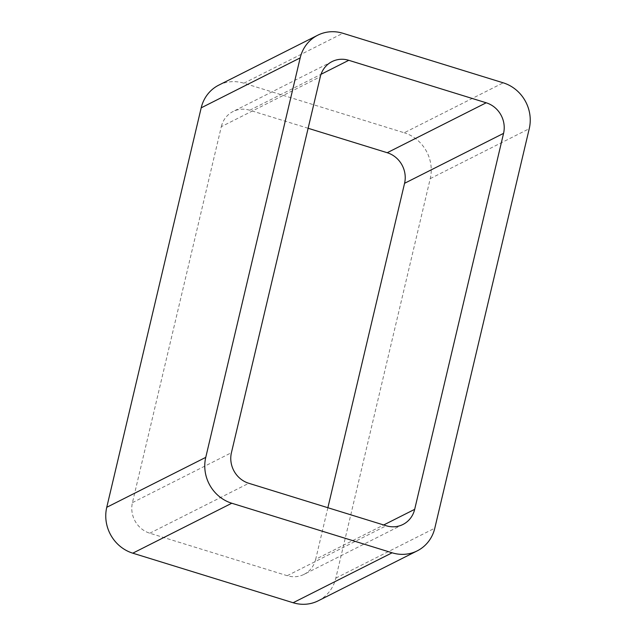 <?xml version="1.0" encoding="UTF-8"?>
<svg xmlns="http://www.w3.org/2000/svg" width="636" height="636" viewBox="0 0 636 636"><rect width="100%" height="100%" fill="white"/><g stroke="black" fill="none" stroke-linecap="round" stroke-linejoin="round"><path stroke-width="0.48" stroke-dasharray="3.18 2.39" d="M218.744 85.152A37.301 34.845 63.2 0 1 243.882 83.205L404.226 132.765L503.219 82.823M318.254 600.789A37.301 34.845 63.2 0 0 335.816 578.108L430.246 178.629A37.301 34.845 63.2 0 0 404.226 132.765M402.978 524.462L303.984 574.395A24.868 23.23 63.2 0 1 287.226 575.699L149.794 533.214A24.868 23.23 63.2 0 1 132.439 502.639L221.32 126.659L320.313 76.725M308.126 128.273L249.781 110.243A24.868 23.23 63.2 0 0 233.022 111.539A24.868 23.23 63.2 0 0 221.32 126.659M327.874 507.727L315.687 559.275L383.691 524.97M303.984 574.395A24.868 23.23 63.2 0 0 315.687 559.275M243.882 83.205L342.876 33.263M430.246 178.629L529.247 128.695M335.816 578.108L434.809 528.166M132.439 502.639L231.432 452.697M249.781 110.243L321.021 74.301M287.226 575.699L386.219 525.757M149.794 533.214L248.787 483.281M332.016 61.605L233.022 111.539"/><path stroke-width="0.95" d="M132.781 553.177A37.301 34.845 63.2 0 1 106.753 507.305L205.754 457.371L300.184 57.892A37.301 34.845 63.2 0 1 317.746 35.211A37.301 34.845 63.2 0 1 342.876 33.263L503.219 82.823A37.301 34.845 63.2 0 1 529.247 128.695L434.809 528.166A37.301 34.845 63.2 0 1 417.256 550.848L318.254 600.789A37.301 34.845 63.2 0 1 293.124 602.737L132.781 553.177L231.774 503.235L392.118 552.795A37.301 34.845 63.2 0 0 417.256 550.848M205.754 457.371A37.301 34.845 63.2 0 0 231.774 503.235M106.753 507.305L201.191 107.834L300.184 57.892M317.746 35.211L218.744 85.152A37.301 34.845 63.2 0 0 201.191 107.834M231.432 452.697L320.313 76.725A24.868 23.23 63.2 0 1 332.016 61.605A24.868 23.23 63.2 0 1 348.774 60.301L486.206 102.786A24.868 23.23 63.2 0 1 503.561 133.361L414.68 509.341A24.868 23.23 63.2 0 1 402.978 524.462A24.868 23.23 63.2 0 1 386.219 525.757L248.787 483.281A24.868 23.23 63.2 0 1 231.432 452.697M308.126 128.273L387.213 152.72L486.206 102.786M327.874 507.727L404.568 183.303A24.868 23.23 63.2 0 0 387.213 152.72M293.124 602.737L392.118 552.795M321.021 74.301L348.774 60.301M404.568 183.303L503.561 133.361M383.691 524.97L414.68 509.341"/></g></svg>
